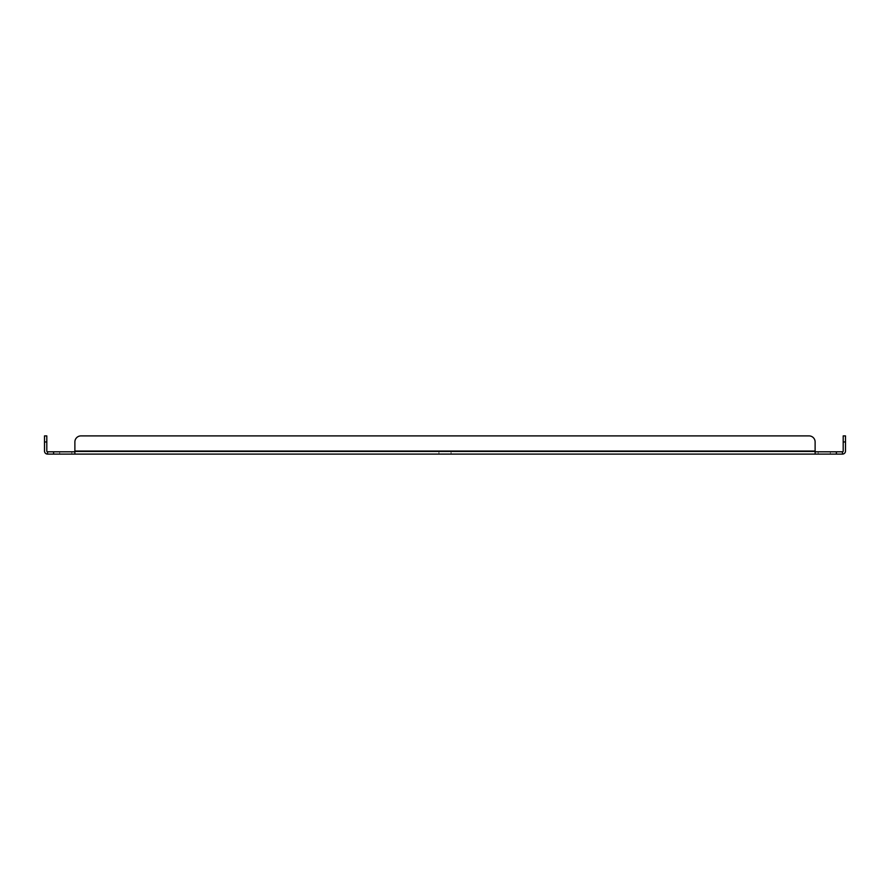 <?xml version="1.0" encoding="UTF-8"?>
<svg xmlns="http://www.w3.org/2000/svg" width="890" height="890" viewBox="0 0 890 890"><rect width="100%" height="100%" fill="white"/><g stroke="black" fill="none" stroke-linecap="round" stroke-linejoin="round"><path stroke-width="0.67" stroke-dasharray="4.45 3.34" d="M65.738 451.797L71.812 451.797L65.738 451.797M65.738 454.1L71.812 454.1L65.738 454.1M445 451.797L438.937 451.797L445 451.797M445 454.1L438.937 454.1L445 454.1M824.262 451.797L818.188 451.797L824.262 451.797M824.262 454.1L818.188 454.1L824.262 454.1M47.537 454.1L47.537 451.797A0.723 0.723 0 0 1 46.803 451.063L46.803 435.9L44.5 435.9L44.5 451.063A3.037 3.037 0 0 0 47.537 454.1L47.537 451.797L47.537 454.1L842.463 454.1A3.037 3.037 0 0 0 845.5 451.063L845.5 441.963L843.197 441.963L843.197 451.063A0.723 0.723 0 0 1 842.463 451.797L842.463 454.1M74.882 454.1L74.882 441.963L74.882 451.797L53.6 451.797L53.6 454.1M815.118 454.1L815.118 451.063L815.118 451.797L74.882 451.797L815.118 451.797L815.118 451.063L74.882 451.063L815.118 451.063L815.118 441.963L815.118 451.063L74.882 451.063L74.882 451.797M836.4 454.1L836.4 451.797L842.463 451.797M836.4 451.797L815.118 451.797M47.537 451.797L53.6 451.797M843.197 441.963L843.197 435.9L845.5 435.9L845.5 441.963M80.946 435.9A6.063 6.063 0 0 0 74.882 441.963A6.063 6.063 0 0 1 80.946 435.9L809.055 435.9A6.063 6.063 0 0 1 815.118 441.963A6.063 6.063 0 0 0 809.055 435.9L80.946 435.9A6.063 6.063 0 0 0 74.882 441.963L74.882 451.063M809.055 435.9A6.063 6.063 0 0 1 815.118 441.963M46.803 441.963L44.5 441.963M59.675 454.1L59.675 451.797L59.675 454.1M438.937 454.1L438.937 451.797L438.937 454.1M818.188 454.1L818.188 451.797L818.188 454.1M71.812 454.1L71.812 451.797L71.812 454.1M451.063 454.1L451.063 451.797L451.063 454.1M830.326 454.1L830.326 451.797L830.326 454.1"/><path stroke-width="1.33" d="M842.463 454.1L842.463 451.797A0.723 0.723 0 0 0 843.197 451.063L843.197 441.963L845.5 441.963L845.5 451.063A3.037 3.037 0 0 1 842.463 454.1L47.537 454.1A3.037 3.037 0 0 1 44.5 451.063L44.5 435.9L46.803 435.9L46.803 451.063A0.723 0.723 0 0 0 47.537 451.797L47.537 454.1M53.6 454.1L53.6 451.797L47.537 451.797M53.6 451.797L74.882 451.797M815.118 454.1L815.118 441.963A6.063 6.063 0 0 0 809.055 435.9L80.946 435.9L809.055 435.9M80.946 435.9A6.063 6.063 0 0 0 74.882 441.963L74.882 454.1M815.118 451.797L836.4 451.797L836.4 454.1M842.463 451.797L836.4 451.797M845.5 441.963L845.5 435.9L843.197 435.9L843.197 441.963M74.882 451.063L815.118 451.063L815.118 441.963M44.5 441.963L46.803 441.963"/></g></svg>

